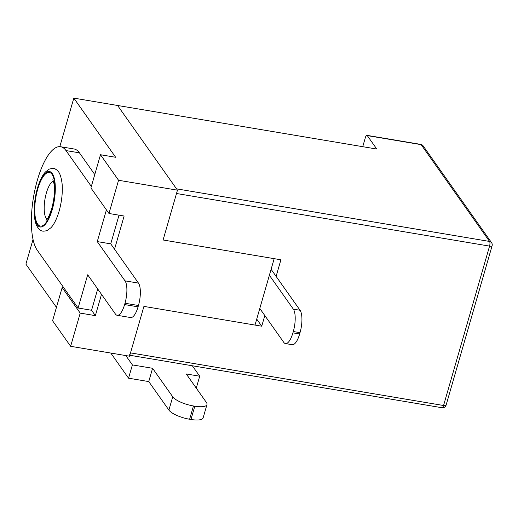<?xml version="1.0" encoding="UTF-8"?>
<svg xmlns="http://www.w3.org/2000/svg" width="518" height="518" viewBox="0 0 518 518"><rect width="100%" height="100%" fill="white"/><g stroke="black" fill="none" stroke-linecap="round" stroke-linejoin="round"><path stroke-width="0.78" d="M264.808 315.553L261.739 326.198L143.92 306.397L130.504 352.881L443.563 405.503A3.626 1.224 99.5 0 1 442.009 407.731A3.626 3.626 0 0 0 446.095 405.16A3.626 1.101 -163.9 0 1 443.563 405.503L489.568 246.115L176.508 193.499L163.086 239.989L177.467 190.177L117.58 105.478L376.78 149.042L367.275 135.599A3.626 1.224 -80.5 0 0 366.919 135.34A3.626 1.224 -80.5 0 0 365.371 137.574L362.742 146.678M130.504 352.881A3.626 1.224 99.5 0 1 128.95 355.115M100.492 154.733L118.557 180.277L108.968 213.481L90.909 187.937L100.492 154.733L115.643 157.278L73.821 98.122L117.58 105.478L176.515 188.837L489.575 241.453L421.14 144.651L367.275 135.599M276.113 276.392L280.905 259.79L163.086 239.989L274.171 258.657L255.005 325.064L143.92 306.397L129.545 356.203L70.636 346.302L52.577 320.759L62.16 287.555L63.843 287.833M261.739 326.198L256.727 319.107M108.968 213.481L124.119 216.025L114.536 249.236M73.821 98.122L59.816 146.652M33.029 239.452L25.9 264.148L56.443 307.349M97.708 288.979L91.563 310.269L95.364 315.643L101.509 294.353M62.16 287.555L80.219 313.099L95.364 315.643M80.219 313.099L70.636 346.302M177.467 190.177L118.557 180.277M119.011 215.171L110.735 243.855L138.487 283.113A17.411 5.886 99.5 0 1 138.448 305.503L138.066 306.837A17.411 5.886 99.5 0 1 130.62 317.547L117.152 315.287A17.411 5.886 99.5 0 1 115.436 314.057L87.684 274.799L78.101 308.003L37.225 250.194A54.403 18.383 99.5 0 1 35.192 188.617A54.403 18.383 99.5 0 1 60.619 146.736A54.403 18.383 99.5 0 1 65.98 150.576L91.343 186.448M106.423 209.874L97.267 241.595L125.019 280.853A17.411 5.886 99.5 0 1 124.987 303.244L124.598 304.571A17.411 5.886 99.5 0 1 117.152 315.287M60.619 146.736L74.087 148.996A54.403 18.383 99.5 0 1 79.442 152.836L94.781 174.534M110.735 243.855L97.267 241.595M91.563 310.269L78.101 308.003M259.796 308.463L283.747 342.346A17.411 5.886 -80.5 0 0 285.463 343.576A17.411 5.886 -80.5 0 0 292.91 332.86L293.298 331.533A17.411 5.886 -80.5 0 0 293.337 309.142L269.379 275.259M285.463 343.576L292.197 344.703A17.411 5.886 -80.5 0 0 299.644 333.993L300.026 332.666A17.411 5.886 -80.5 0 0 300.064 310.269L271.102 269.302M196.27 388.137L199.708 376.217L186.247 373.957L206.397 402.46A17.411 5.277 -163.9 0 1 206.967 404.571A17.411 5.277 -163.9 0 1 194.8 406.196L193.454 405.97A17.411 5.277 -163.9 0 1 172.734 396.801L152.583 368.298L148.75 381.578L128.555 378.185L132.388 364.905L125.79 355.575M206.967 404.571L203.134 417.851A17.411 5.277 -163.9 0 1 190.967 419.476L189.62 419.25A17.411 5.277 -163.9 0 1 168.9 410.081L148.75 381.578M152.583 368.298L132.388 364.905M192.32 365.766L199.708 376.217M128.555 378.185L110.787 353.049M489.575 241.453A3.626 1.224 99.5 0 1 489.568 246.115A3.626 1.101 16.1 0 0 492.1 245.778A3.626 3.626 0 0 0 491.576 242.677A3.626 3.231 144.7 0 0 489.575 241.453M421.14 144.651A3.626 3.231 -35.3 0 1 423.141 145.875A3.626 3.626 0 0 0 420.778 144.392A3.626 1.224 99.5 0 1 421.14 144.651M52.001 209.337A27.201 9.194 99.5 0 1 35.082 215.779A27.201 9.194 99.5 0 1 47.533 172.643A27.201 9.194 99.5 0 1 52.001 209.337M46.95 219.36A19.949 6.74 99.5 0 1 44.956 199.268A19.949 6.74 99.5 0 1 53.412 180.924M52.24 209.673A28.108 9.499 99.5 0 1 34.758 216.33A28.108 9.499 99.5 0 1 47.624 171.756A28.108 9.499 99.5 0 1 52.24 209.673M138.066 306.837L124.598 304.571M138.487 283.113L125.019 280.853M138.448 305.503L124.987 303.244M79.442 152.836L65.98 150.576M292.91 332.86L299.644 333.993M293.298 331.533L300.026 332.666M293.337 309.142L300.064 310.269M194.8 406.196L190.967 419.476M172.734 396.801L168.9 410.081M193.454 405.97L189.62 419.25M446.095 405.16L492.1 245.778M491.576 242.677L423.141 145.875M129.817 355.264L442.009 407.731M366.919 135.34L420.778 144.392M52.868 179.662L54.105 184.071C55.005 191.032 54.228 199.158 51.761 208.456C48.051 220.163 45.791 220.286 46.024 220.377M59.091 211.24C61.739 201.696 62.756 192.605 62.128 183.981C60.593 171.225 56.922 170.105 55.627 169.25C54.675 168.279 52.564 168.233 49.281 169.101L45.461 171.957C42.703 174.883 40.229 179.649 38.041 186.253C35.321 194.962 34.033 203.678 34.169 212.393C34.356 217.923 35.133 222.203 36.506 225.239C38.015 228.185 39.465 229.895 40.844 230.38C41.867 231.358 43.985 231.41 47.183 230.536L51.004 227.693C54.099 224.391 56.792 218.907 59.091 211.24"/></g></svg>
